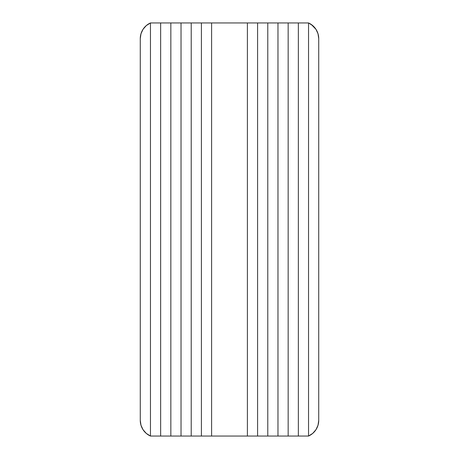 <?xml version="1.0" encoding="UTF-8"?>
<svg xmlns="http://www.w3.org/2000/svg" width="459" height="459" viewBox="0 0 459 459"><rect width="100%" height="100%" fill="white"/><g stroke="black" fill="none" stroke-linecap="round" stroke-linejoin="round"><path stroke-width="0.69" d="M211.599 22.95L247.401 22.95L247.401 436.05L211.599 436.05L211.599 22.95L247.401 22.95L247.401 436.05L247.401 22.95L257.591 22.95L257.591 436.05L247.401 436.05L257.591 436.05L257.591 22.95L257.591 436.05L267.781 436.05L257.591 436.05L257.591 22.95L267.781 22.95L267.781 436.05L267.781 22.95L267.781 436.05L277.97 436.05L267.781 436.05L267.781 22.95L277.97 22.95L277.97 436.05L277.97 22.95L277.97 436.05L288.16 436.05L277.97 436.05L277.97 22.95L288.16 22.95L288.16 436.05L288.16 22.95L288.16 436.05L298.35 436.05L298.35 22.95L308.54 22.95L308.54 436.05L298.35 436.05L298.35 22.95L298.35 436.05L288.16 436.05L288.16 22.95L298.35 22.95L298.35 436.05L308.54 436.05L308.54 22.95L247.401 22.95L247.401 436.05L201.409 436.05L201.409 22.95L211.599 22.95L211.599 436.05L211.599 22.95L211.599 436.05L191.219 436.05L191.219 22.95L211.599 22.95M201.409 22.95L201.409 436.05L201.409 22.95L201.409 436.05L181.03 436.05L181.03 22.95L201.409 22.95M191.219 22.95L191.219 436.05L191.219 22.95L191.219 436.05L170.84 436.05L170.84 22.95L191.219 22.95M181.03 22.95L181.03 436.05L181.03 22.95L181.03 436.05L160.65 436.05L160.65 22.95L181.03 22.95M170.84 22.95L170.84 436.05L170.84 22.95L170.84 436.05L150.46 436.05L150.46 22.95L170.84 22.95M160.65 22.95L160.65 436.05L160.65 22.95L160.65 436.05L150.46 436.05L150.46 22.95L160.65 22.95M150.46 22.95L150.46 436.05L146.289 433.411L143.042 429.699L140.976 425.218L140.27 420.335L140.27 38.665L140.976 33.782L143.042 29.301L146.289 25.589L150.46 22.95L150.46 436.05A17.212 17.212 0 0 1 140.27 420.335L140.27 38.665A17.212 17.212 0 0 1 150.46 22.95M140.833 424.701L141.177 425.854M142.858 429.412L143.099 429.785M145.922 433.089L146.714 433.761M146.714 25.239L145.922 25.911M143.099 29.215L142.858 29.588M141.177 33.146L140.833 34.299M146.289 433.411L147.666 434.472M147.666 24.528L146.289 25.589M312.711 25.589L308.54 22.95A17.212 17.212 0 0 1 318.73 38.665L318.73 420.335L318.024 425.218L315.958 429.699L312.711 433.411L308.54 436.05L308.54 22.95L308.54 436.05A17.212 17.212 0 0 0 318.73 420.335L318.73 38.665L318.024 33.782L315.958 29.301L311.334 24.528M318.167 34.299L317.823 33.146M316.142 29.588L315.901 29.215M313.078 25.911L312.286 25.239M312.286 433.761L313.078 433.089M315.901 429.785L316.142 429.412M317.823 425.854L318.167 424.701M311.334 434.472L312.711 433.411"/></g></svg>
